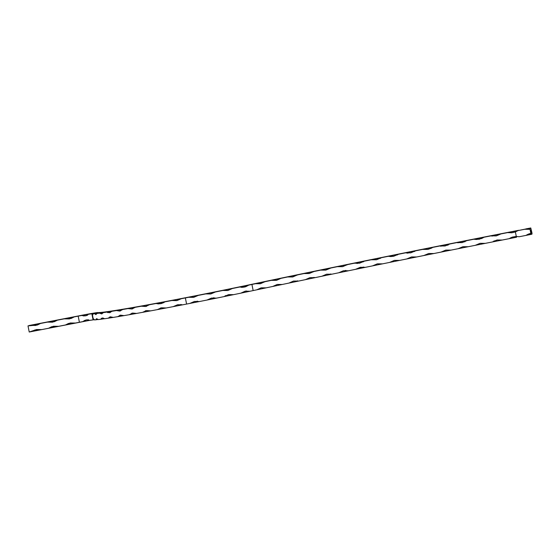 <?xml version="1.0" encoding="UTF-8"?>
<svg xmlns="http://www.w3.org/2000/svg" width="560" height="560" viewBox="0 0 560 560"><rect width="100%" height="100%" fill="white"/><g stroke="black" fill="none" stroke-linecap="round" stroke-linejoin="round"><path stroke-width="0.84" d="M182.539 304.808L182.56 304.843A117.775 3.052 -11.3 0 0 186.592 304.059L185.367 297.927A117.775 3.052 168.7 0 1 181.335 298.711L176.841 300.636L171.962 300.51A117.775 3.052 168.7 0 1 164.962 301.84L160.692 303.709L156.072 303.513A117.775 3.052 168.7 0 1 149.513 304.724L145.579 306.509L141.309 306.222A117.775 3.052 168.7 0 1 135.345 307.293L131.824 308.98L128.002 308.588A117.775 3.052 168.7 0 1 122.759 309.498L119.728 311.066L116.438 310.562A117.775 3.052 168.7 0 1 112.028 311.276L109.571 312.725L106.869 312.088A117.775 3.052 168.7 0 1 103.397 312.599L101.57 313.908L99.512 313.138A117.775 3.052 168.7 0 1 97.055 313.439L95.9 314.608L94.528 313.691A117.775 3.052 168.7 0 1 93.135 313.775L92.806 314.748L92.344 314.482L93.275 319.158L93.646 318.934L94.36 319.9A117.775 3.052 -11.3 0 0 95.753 319.823L96.712 318.696L98.28 319.571A117.775 3.052 -11.3 0 0 100.737 319.27L102.375 317.996L104.622 318.731A117.775 3.052 -11.3 0 0 108.094 318.22L110.376 316.813L113.253 317.408A117.775 3.052 -11.3 0 0 117.663 316.687L120.526 315.154L123.984 315.623A117.775 3.052 -11.3 0 0 129.227 314.72L132.615 313.068L136.57 313.425A117.775 3.052 -11.3 0 0 142.534 312.354L146.37 310.597L150.738 310.856A117.775 3.052 -11.3 0 0 157.297 309.638L161.483 307.797L166.187 307.972A117.775 3.052 -11.3 0 0 173.187 306.642L177.625 304.731L182.539 304.808M90.02 320.292L29.225 332.024L28 325.899L37.436 325.003L40.544 323.456L35.728 325.451L30.506 325.409L47.355 322.133L54.278 321.727L57.393 320.18L52.577 322.175L47.355 322.133L64.204 318.857L71.127 318.451L74.242 316.904L69.426 318.899L64.204 318.857L79.226 315.784A13.552 0.35 168.7 0 0 80.997 315.42A23.975 0.623 168.7 0 1 88.571 314.006L80.997 315.42A13.552 0.35 168.7 0 1 79.226 315.784A13.552 0.35 168.7 0 1 71.12 317.345L28 325.899L29.225 332.024L36.547 329.539L41.769 329.588L48.58 328.265L53.396 326.263L58.618 326.312L65.429 324.989L70.245 322.987L75.467 323.036L79.408 322.266L78.183 316.134L79.226 315.784L29.162 325.5L82.089 315.392A13.552 0.35 168.7 0 1 81.382 315.504L89.502 314.048A13.552 0.35 168.7 0 1 88.263 314.286L91.861 313.768L93.086 319.893A17.717 0.462 -11.3 0 0 89.488 320.411L88.459 319.823L86.464 319.886L84.35 320.558L83.314 321.524A17.717 0.462 -11.3 0 0 79.408 322.266L78.183 316.134A17.717 0.462 168.7 0 1 82.089 315.392L83.419 315.91L85.645 315.798L87.528 315.175L88.263 314.286A17.717 0.462 168.7 0 1 91.861 313.768A13.552 0.35 168.7 0 1 91.896 313.754L93.135 313.775A117.775 3.052 -11.3 0 0 94.528 313.691A13.552 0.35 168.7 0 1 97.139 313.383A13.552 0.35 168.7 0 1 97.055 313.439L95.9 314.608L94.528 313.691L97.055 313.439A117.775 3.052 -11.3 0 0 99.512 313.138L103.397 312.599A117.775 3.052 -11.3 0 0 106.869 312.088L112.028 311.276A117.775 3.052 -11.3 0 0 116.438 310.562L122.759 309.498A117.775 3.052 -11.3 0 0 128.002 308.588L135.345 307.293A117.775 3.052 -11.3 0 0 141.309 306.222L149.513 304.724A117.775 3.052 -11.3 0 0 156.072 303.513L164.962 301.84A117.775 3.052 -11.3 0 0 171.962 300.51L181.335 298.711A117.775 3.052 -11.3 0 0 185.367 297.927L186.592 304.059A117.775 3.052 -11.3 0 0 189.854 303.422L194.446 301.462L199.5 301.525A117.775 3.052 -11.3 0 0 206.934 300.055L211.568 298.06L216.643 298.109A117.775 3.052 -11.3 0 0 224.042 296.611L228.62 294.609L233.604 294.651A117.775 3.052 -11.3 0 0 240.807 293.167L245.224 291.179L250.012 291.242A117.775 3.052 -11.3 0 0 253.155 290.577L251.93 284.452A465.892 12.075 168.7 0 1 255.5 283.696L260.393 283.731L264.873 281.722A465.892 12.075 168.7 0 1 271.488 280.336L276.458 280.364L281.001 278.348A465.892 12.075 168.7 0 1 287.707 276.948L292.733 276.962L297.332 274.946A465.892 12.075 168.7 0 1 304.122 273.539L309.197 273.546L313.845 271.537A465.892 12.075 168.7 0 1 320.712 270.102L325.836 270.116L330.533 268.079A465.892 12.075 168.7 0 1 337.449 266.658L342.622 266.665L347.347 264.649A465.892 12.075 168.7 0 1 354.326 263.207L359.527 263.214L364.294 261.177A465.892 12.075 168.7 0 1 371.301 259.749L376.53 259.756L381.318 257.719A465.892 12.075 168.7 0 1 388.353 256.298L393.603 256.298L398.405 254.289A465.892 12.075 168.7 0 1 405.468 252.847L410.732 252.854L415.548 250.824A465.892 12.075 168.7 0 1 422.618 249.41L427.882 249.417L432.705 247.394A465.892 12.075 168.7 0 1 439.775 245.987L445.032 246.001L449.848 243.999A465.892 12.075 168.7 0 1 456.911 242.585L462.168 242.606L466.97 240.59A465.892 12.075 168.7 0 1 474.012 239.204L479.248 239.239L484.036 237.23A465.892 12.075 168.7 0 1 491.05 235.858L496.265 235.9L501.025 233.905A465.892 12.075 168.7 0 1 507.997 232.547L511.742 232.799L515.389 231.959L516.285 236.446L512.589 237.041L509.229 238.658A465.892 12.075 -11.3 0 0 502.25 240.037L497.049 239.995L492.275 241.99A465.892 12.075 -11.3 0 0 485.261 243.362L480.032 243.327L475.237 245.336A465.892 12.075 -11.3 0 0 468.195 246.722L462.945 246.701L458.143 248.696A465.892 12.075 -11.3 0 0 451.08 250.11L445.816 250.096L441.007 252.098A465.892 12.075 -11.3 0 0 433.93 253.526L428.666 253.512L423.85 255.521A465.892 12.075 -11.3 0 0 416.773 256.956L411.509 256.949L406.7 258.958A465.892 12.075 -11.3 0 0 399.637 260.4L394.387 260.393L389.578 262.43A465.892 12.075 -11.3 0 0 382.543 263.851L377.307 263.851L372.526 265.881A465.892 12.075 -11.3 0 0 365.519 267.309L360.304 267.302L355.558 269.318A465.892 12.075 -11.3 0 0 348.579 270.76L343.406 270.76L338.674 272.79A465.892 12.075 -11.3 0 0 331.758 274.211L326.62 274.204L321.944 276.22A465.892 12.075 -11.3 0 0 315.077 277.648L309.981 277.641L305.354 279.65A465.892 12.075 -11.3 0 0 298.557 281.078L293.517 281.057L288.932 283.08A465.892 12.075 -11.3 0 0 282.226 284.48L277.242 284.452L272.713 286.468A465.892 12.075 -11.3 0 0 266.098 287.854L261.177 287.826L256.725 289.828A465.892 12.075 -11.3 0 0 253.155 290.577L251.93 284.452A117.775 3.052 168.7 0 1 248.787 285.11L244.433 287.091L239.582 287.035A117.775 3.052 168.7 0 1 232.379 288.519L227.836 290.521L222.817 290.479A117.775 3.052 168.7 0 1 215.418 291.977L210.784 293.972L205.709 293.923A117.775 3.052 168.7 0 1 198.275 295.4L193.662 297.367L188.629 297.29A117.775 3.052 168.7 0 1 185.367 297.927A117.775 3.052 -11.3 0 0 188.629 297.29L198.275 295.4A117.775 3.052 -11.3 0 0 205.709 293.923L215.418 291.977A117.775 3.052 -11.3 0 0 222.817 290.479L232.379 288.519A117.775 3.052 -11.3 0 0 239.582 287.035L248.787 285.11A117.775 3.052 -11.3 0 0 251.93 284.452L249.557 284.774A111.524 2.891 168.7 0 1 243.775 285.985L243.775 285.985A13.552 0.35 168.7 0 1 244.062 285.929L234.283 287.959A13.552 0.35 168.7 0 1 234.507 287.91A111.524 2.891 168.7 0 1 226.849 289.485L226.849 289.485A13.552 0.35 168.7 0 1 227.129 289.436L217.007 291.494A13.552 0.35 168.7 0 1 217.252 291.438A111.524 2.891 168.7 0 1 209.426 293.013L209.426 293.013A13.552 0.35 168.7 0 1 209.692 292.964L199.472 295.001A13.552 0.35 168.7 0 1 199.738 294.945A111.524 2.891 168.7 0 1 191.94 296.478L191.94 296.478A13.552 0.35 168.7 0 1 192.185 296.429L182.14 298.389A13.552 0.35 168.7 0 1 182.42 298.333A111.524 2.891 168.7 0 1 174.853 299.789L174.853 299.789A13.552 0.35 168.7 0 1 175.063 299.747L165.445 301.574A13.552 0.35 168.7 0 1 165.732 301.518A111.524 2.891 168.7 0 1 158.592 302.855L158.592 302.855A13.552 0.35 168.7 0 1 158.774 302.827L149.828 304.479A13.552 0.35 168.7 0 1 150.115 304.423A111.524 2.891 168.7 0 1 143.577 305.613L143.577 305.613A13.552 0.35 168.7 0 1 143.717 305.592L135.681 307.027A13.552 0.35 168.7 0 1 135.954 306.971A111.524 2.891 168.7 0 1 130.193 307.979L130.193 307.979A13.552 0.35 168.7 0 1 130.298 307.965L123.368 309.148A13.552 0.35 168.7 0 1 123.627 309.099A111.524 2.891 168.7 0 1 118.79 309.897L118.79 309.897A13.552 0.35 168.7 0 1 118.846 309.897L113.204 310.793A13.552 0.35 168.7 0 1 113.442 310.751A111.524 2.891 168.7 0 1 109.655 311.318L109.655 311.318A13.552 0.35 168.7 0 1 109.662 311.325L105.455 311.913A13.552 0.35 168.7 0 1 105.665 311.878A111.524 2.891 168.7 0 1 103.019 312.207A13.552 0.35 168.7 0 1 102.984 312.221L100.317 312.487A13.552 0.35 168.7 0 1 100.492 312.459A111.524 2.891 168.7 0 1 99.057 312.543A13.552 0.35 168.7 0 1 98.98 312.564L94.339 313.012A23.975 0.623 168.7 0 1 97.797 312.536L92.897 313.614L99.057 312.543A111.524 2.891 168.7 0 0 100.492 312.459L103.019 312.207A111.524 2.891 168.7 0 0 105.665 311.878L109.662 311.325A111.524 2.891 168.7 0 0 113.442 310.751L118.79 309.897A111.524 2.891 168.7 0 0 123.627 309.099L130.193 307.979A111.524 2.891 168.7 0 0 135.954 306.971L143.577 305.613A111.524 2.891 168.7 0 0 150.115 304.423L158.592 302.855A111.524 2.891 168.7 0 0 165.732 301.518L174.853 299.789A111.524 2.891 168.7 0 0 182.42 298.333L182.434 298.361M103.397 312.641L101.57 313.908L99.512 313.138A13.552 0.35 168.7 0 1 103.397 312.599L103.397 312.599M106.904 312.144L106.869 312.088A13.552 0.35 168.7 0 1 112.028 311.276L109.571 312.725L106.904 312.144M264.761 281.834L255.5 283.696A13.552 0.35 168.7 0 1 255.423 283.71L264.922 281.715A13.552 0.35 168.7 0 1 264.873 281.722L260.393 283.731L255.514 283.71A465.892 12.075 168.7 0 0 251.93 284.452L249.557 284.774A472.15 12.236 168.7 0 1 250.887 284.487A472.15 12.236 -11.3 0 0 249.557 284.774A111.524 2.891 168.7 0 1 243.775 285.985L234.507 287.91A111.524 2.891 168.7 0 1 226.849 289.485L217.252 291.438A111.524 2.891 168.7 0 1 209.426 293.013L199.738 294.945A111.524 2.891 168.7 0 1 191.94 296.478L182.42 298.333M501.445 233.653A472.15 12.236 168.7 0 1 508.788 232.225A472.15 12.236 -11.3 0 0 501.445 233.653L491.463 235.606A472.15 12.236 -11.3 0 0 484.078 237.055A472.15 12.236 168.7 0 1 491.463 235.606A13.552 0.35 168.7 0 0 501.445 233.653M466.634 240.492A472.15 12.236 168.7 0 1 474.054 239.029A472.15 12.236 -11.3 0 0 466.634 240.492L456.575 242.487A472.15 12.236 -11.3 0 0 449.141 243.957A472.15 12.236 168.7 0 1 456.575 242.487A13.552 0.35 168.7 0 0 466.634 240.492M431.613 247.443A472.15 12.236 168.7 0 1 439.054 245.959A472.15 12.236 -11.3 0 0 431.613 247.443L421.526 249.459A472.15 12.236 -11.3 0 0 414.085 250.95A472.15 12.236 168.7 0 1 421.526 249.459A13.552 0.35 168.7 0 0 431.613 247.443M396.571 254.471A472.15 12.236 168.7 0 1 404.005 252.98A472.15 12.236 -11.3 0 0 396.571 254.471L386.519 256.501A472.15 12.236 -11.3 0 0 379.106 257.999A472.15 12.236 168.7 0 1 386.519 256.501A13.552 0.35 168.7 0 0 396.571 254.471M361.718 261.534A472.15 12.236 168.7 0 1 369.089 260.036A472.15 12.236 -11.3 0 0 361.718 261.534L351.75 263.564A472.15 12.236 -11.3 0 0 344.421 265.062A472.15 12.236 168.7 0 1 351.75 263.564A13.552 0.35 168.7 0 0 361.718 261.534M327.243 268.59A472.15 12.236 168.7 0 1 334.523 267.092A472.15 12.236 -11.3 0 0 327.243 268.59L317.429 270.613A472.15 12.236 -11.3 0 0 310.212 272.104A472.15 12.236 168.7 0 1 317.429 270.613A13.552 0.35 168.7 0 0 327.243 268.59M293.356 275.597A472.15 12.236 168.7 0 1 300.496 274.113A472.15 12.236 -11.3 0 0 293.356 275.597L283.745 277.599A472.15 12.236 -11.3 0 0 276.689 279.076A472.15 12.236 168.7 0 1 283.745 277.599A13.552 0.35 168.7 0 0 293.356 275.597M260.246 282.52A472.15 12.236 168.7 0 1 267.197 281.057A472.15 12.236 -11.3 0 0 260.246 282.52L250.887 284.487A13.552 0.35 168.7 0 0 260.246 282.52M518.721 230.293L508.788 232.225A13.552 0.35 168.7 0 0 516.243 230.79L515.382 231.084L516.243 230.79A13.552 0.35 168.7 0 0 518.721 230.293M264.635 281.918L264.873 281.722A465.892 12.075 168.7 0 1 271.488 280.336L271.502 280.35A13.552 0.35 168.7 0 1 271.418 280.35L281.05 278.334A13.552 0.35 168.7 0 1 281.001 278.348A465.892 12.075 168.7 0 1 287.707 276.948A13.552 0.35 168.7 0 1 287.637 276.962L297.388 274.932A13.552 0.35 168.7 0 1 297.332 274.946A465.892 12.075 168.7 0 1 304.122 273.539A13.552 0.35 168.7 0 1 304.045 273.553L313.908 271.509A13.552 0.35 168.7 0 1 313.852 271.523L313.852 271.523A465.892 12.075 168.7 0 1 320.712 270.102A13.552 0.35 168.7 0 1 320.635 270.116L330.596 268.072A13.552 0.35 168.7 0 1 330.533 268.079A465.892 12.075 168.7 0 1 337.449 266.658A13.552 0.35 168.7 0 1 337.379 266.672L347.417 264.621A13.552 0.35 168.7 0 1 347.354 264.635L347.354 264.635A465.892 12.075 168.7 0 1 354.326 263.207A13.552 0.35 168.7 0 1 354.249 263.221L364.357 261.163A13.552 0.35 168.7 0 1 364.294 261.177A465.892 12.075 168.7 0 1 371.301 259.749A13.552 0.35 168.7 0 1 371.231 259.763L381.381 257.705A13.552 0.35 168.7 0 1 381.318 257.719A465.892 12.075 168.7 0 1 388.353 256.298L388.367 256.312A13.552 0.35 168.7 0 1 388.29 256.312L398.475 254.254A13.552 0.35 168.7 0 1 398.412 254.268L398.412 254.268A465.892 12.075 168.7 0 1 405.468 252.847A13.552 0.35 168.7 0 1 405.405 252.861L415.611 250.81A13.552 0.35 168.7 0 1 415.548 250.824A465.892 12.075 168.7 0 1 422.618 249.41L422.632 249.424A13.552 0.35 168.7 0 1 422.548 249.424L432.768 247.38A13.552 0.35 168.7 0 1 432.705 247.394A465.892 12.075 168.7 0 1 439.775 245.987A13.552 0.35 168.7 0 1 439.705 246.001L449.918 243.971A13.552 0.35 168.7 0 1 449.855 243.985L449.855 243.985A465.892 12.075 168.7 0 1 456.911 242.585L456.925 242.599A13.552 0.35 168.7 0 1 456.848 242.592L467.04 240.576A13.552 0.35 168.7 0 1 466.97 240.59A465.892 12.075 168.7 0 1 474.012 239.204A13.552 0.35 168.7 0 1 473.949 239.218L484.106 237.216A13.552 0.35 168.7 0 1 484.036 237.23A465.892 12.075 168.7 0 1 491.05 235.858L491.064 235.872A13.552 0.35 168.7 0 1 490.987 235.872L501.095 233.891A13.552 0.35 168.7 0 1 501.025 233.905A465.892 12.075 168.7 0 1 507.997 232.547A13.552 0.35 168.7 0 1 507.934 232.554L517.986 230.601A13.552 0.35 168.7 0 1 517.93 230.608L530.775 227.976L531.986 233.016L530.775 227.976L529.998 228.235L530.012 229.32L524.79 229.278L517.93 230.608L515.389 231.959L516.285 236.446L519.155 236.74L526.015 235.41L530.831 233.408L530.012 229.32L531.223 234.367L532 234.101L531.986 233.016L532 234.101L531.223 234.367L519.155 236.74L516.285 236.446L512.33 237.125M108.269 312.515L107.758 312.641L108.269 312.515M287.721 276.962L297.388 274.932L292.733 276.962L287.735 276.969M104.3 318.731L100.737 319.27L101.458 318.367L102.9 317.989L104.622 318.731A117.775 3.052 168.7 0 0 108.094 318.22A13.552 0.35 -11.3 0 1 113.253 317.408L108.094 318.22L110.376 316.813L113.253 317.408A117.775 3.052 168.7 0 0 117.663 316.687A13.552 0.35 -11.3 0 1 123.984 315.623L117.663 316.687L120.526 315.154L123.984 315.623A117.775 3.052 168.7 0 0 129.227 314.72A13.552 0.35 -11.3 0 1 136.57 313.425L129.227 314.72L132.615 313.068L136.57 313.425A117.775 3.052 168.7 0 0 142.534 312.354A13.552 0.35 -11.3 0 1 150.738 310.856L142.534 312.354L146.37 310.597L150.738 310.856A117.775 3.052 168.7 0 0 157.297 309.638A13.552 0.35 -11.3 0 1 166.187 307.972L157.297 309.638L161.483 307.797L166.187 307.972A117.775 3.052 168.7 0 0 173.187 306.642A13.552 0.35 -11.3 0 1 182.56 304.843L173.187 306.642L177.625 304.731L182.56 304.843A117.775 3.052 168.7 0 0 186.592 304.059A117.775 3.052 168.7 0 0 189.854 303.422A13.552 0.35 -11.3 0 1 199.5 301.525L189.854 303.422L194.446 301.462L199.5 301.525A117.775 3.052 168.7 0 0 206.934 300.055A13.552 0.35 -11.3 0 1 216.643 298.109L206.934 300.055L211.568 298.06L216.643 298.109A117.775 3.052 168.7 0 0 224.042 296.611A13.552 0.35 -11.3 0 1 233.604 294.651L224.042 296.611L228.62 294.609L233.604 294.651A117.775 3.052 168.7 0 0 240.807 293.167A13.552 0.35 -11.3 0 1 250.012 291.242L240.807 293.167L245.224 291.179L250.012 291.242A117.775 3.052 168.7 0 0 253.155 290.577A465.892 12.075 -11.3 0 1 256.725 289.828L261.177 287.826L266.098 287.854A465.892 12.075 -11.3 0 1 272.713 286.468L277.242 284.452L282.226 284.48A465.892 12.075 -11.3 0 1 288.932 283.08L293.517 281.057L298.557 281.078A465.892 12.075 -11.3 0 1 305.347 279.664L309.981 277.641L315.077 277.648A465.892 12.075 -11.3 0 1 321.937 276.234L326.62 274.204L331.758 274.211A465.892 12.075 -11.3 0 1 338.674 272.79L343.406 270.76L348.579 270.76A465.892 12.075 -11.3 0 1 355.551 269.339L360.304 267.302L365.519 267.309A465.892 12.075 -11.3 0 1 372.526 265.881L377.307 263.851L382.543 263.851A465.892 12.075 -11.3 0 1 389.578 262.43L394.387 260.393L399.637 260.4A465.892 12.075 -11.3 0 1 406.693 258.979L411.509 256.949L416.773 256.956A465.892 12.075 -11.3 0 1 423.843 255.542L428.666 253.512L433.93 253.526A465.892 12.075 -11.3 0 1 441 252.112L445.816 250.096L451.08 250.11A465.892 12.075 -11.3 0 1 458.136 248.71L462.945 246.701L468.195 246.722A465.892 12.075 -11.3 0 1 475.237 245.336L480.032 243.327L485.261 243.362A465.892 12.075 -11.3 0 1 492.275 241.99L497.049 239.995L502.25 240.037A465.892 12.075 -11.3 0 1 509.222 238.672L511.812 237.307M481.74 238.483L476.63 239.491L473.949 239.218L484.106 237.216L481.551 238.56M371.315 259.77L381.381 257.705L376.53 259.756L371.329 259.777M364.273 261.212L359.527 263.214L354.249 263.221L364.287 261.198M320.726 270.123L330.596 268.072L325.836 270.116L320.74 270.13M304.136 273.553L313.908 271.509L309.197 273.546L304.15 273.56M530.971 230.629L530.845 230.181L530.971 230.629M531.251 232.428L531.328 232.806L531.251 232.428M530.95 230.916L531.083 231.588L530.95 230.916M531.307 230.468L531.391 231.693L531.307 230.468M94.339 313.012L88.571 314.006A13.552 0.35 168.7 0 0 94.339 313.012M94.598 319.697L93.121 319.886A13.552 0.35 -11.3 0 0 93.086 319.893L89.488 320.411L88.459 319.823L86.464 319.886L84.35 320.558L83.314 321.524L89.481 320.376M104.594 318.675L104.622 318.731A13.552 0.35 -11.3 0 0 100.737 319.27A117.775 3.052 168.7 0 1 98.28 319.571L96.712 318.696M97.902 319.515L95.753 319.823A117.775 3.052 168.7 0 1 94.36 319.9L93.52 318.885M449.141 243.957L439.054 245.959A13.552 0.35 168.7 0 0 449.141 243.957M414.085 250.95L404.005 252.98A13.552 0.35 168.7 0 0 414.085 250.95M379.106 257.999L369.089 260.036A13.552 0.35 168.7 0 0 379.106 257.999M344.421 265.062L334.523 267.092A13.552 0.35 168.7 0 0 344.421 265.062M310.212 272.104L300.496 274.113A13.552 0.35 168.7 0 0 310.212 272.104M276.689 279.076L267.197 281.057A13.552 0.35 168.7 0 0 276.689 279.076M484.078 237.055L474.054 239.029A13.552 0.35 168.7 0 0 484.078 237.055M516.607 237.216L509.159 238.686L516.607 237.216M502.32 240.023L492.212 241.997L502.32 240.023M485.331 243.348L475.174 245.35L485.331 243.348M468.265 246.708L458.073 248.724L468.265 246.708M451.143 250.096L440.93 252.126L451.143 250.096M433.993 253.512L423.773 255.549L433.993 253.512M416.836 256.942L406.63 258.993L416.836 256.942M399.7 260.386L389.515 262.437L399.7 260.386M382.606 263.837L372.456 265.895L382.606 263.837M365.582 267.295L355.474 269.353L365.582 267.295M348.642 270.746L338.604 272.804L348.642 270.753M331.821 274.197L321.86 276.248L331.821 274.197M315.133 277.641L305.27 279.678L315.133 277.641M298.613 281.064L288.855 283.094L298.613 281.064M282.275 284.466L272.643 286.482L282.275 284.466M266.147 287.847L256.648 289.842L266.147 287.847M530.775 227.976L525.952 228.886A13.552 0.35 168.7 0 0 530.775 227.976M531.062 231.042L531.111 231.511M531.426 230.923L531.391 231.693L531.454 230.916M31.731 331.541L34.846 329.994L41.769 329.588L31.731 331.541M48.58 328.265L51.695 326.718L58.618 326.312L48.58 328.265M65.429 324.989L68.537 323.442L75.467 323.036L65.429 324.989M94.122 319.746A13.552 0.35 -11.3 0 0 93.121 319.886A13.552 0.35 -11.3 0 0 93.086 319.893L93.415 318.906M98.238 319.487A13.552 0.35 -11.3 0 0 95.753 319.823L96.404 318.787M101.899 318.129L102.375 317.996M109.732 316.974L110.376 316.813M119.735 315.35L120.526 315.154M131.691 313.292L132.615 313.068M145.327 310.849L146.37 310.597M160.356 308.07L161.483 307.797M180.726 304.521L181.349 304.57M196.987 301.21L197.624 301.217M213.472 297.815L214.123 297.794M225.078 295.89L225.645 295.603M246.008 291.039L246.421 290.99M297.304 280.861L297.941 280.938M313.81 277.438L314.454 277.515M330.484 274.001L331.128 274.078M345.226 270.515L345.989 270.487M510.013 238.161L510.846 237.72M526.015 235.41A13.552 13.286 71.2 0 1 530.831 233.408L531.223 234.367A13.552 0.35 -11.3 0 0 526.015 235.41M88.263 314.286L87.528 315.175L85.645 315.798L81.382 315.504L88.263 314.286M86.45 315.609L85.645 315.798M83.888 315.938L83.419 315.91M92.344 314.482L91.861 313.768L93.135 313.775L92.806 314.748L92.344 314.482M102.067 313.782L101.57 313.908M110.229 312.557L109.571 312.725M122.759 309.498L119.728 311.066L116.438 310.562A13.552 0.35 168.7 0 1 122.759 309.498M120.533 310.87L119.728 311.066M135.345 307.293L131.824 308.98L128.002 308.588A13.552 0.35 168.7 0 1 135.345 307.293M132.755 308.749L131.824 308.98M149.513 304.724L145.579 306.509L141.309 306.222A13.552 0.35 168.7 0 1 149.513 304.724M146.622 306.257L145.579 306.509M161.826 303.429L158.368 303.898L156.072 303.513A13.552 0.35 168.7 0 1 164.962 301.84L161.644 303.485M163.996 302.533L163.464 302.799M181.335 298.711L176.841 300.636L171.962 300.51A13.552 0.35 168.7 0 1 181.335 298.711M198.275 295.4L193.662 297.367L188.629 297.29A13.552 0.35 168.7 0 1 198.275 295.4M215.418 291.977L210.784 293.972L205.709 293.923A13.552 0.35 168.7 0 1 215.418 291.977M232.379 288.519L227.836 290.521L222.817 290.479A13.552 0.35 168.7 0 1 232.379 288.519M243.229 287.28L239.582 287.035A13.552 0.35 168.7 0 1 248.787 285.11L245.602 286.783L241.843 287.35M242.004 287.35L241.388 287.336M281.001 278.348L276.458 280.364L271.418 280.35L281.001 278.348M347.354 264.635L342.622 266.665L337.379 266.672L347.354 264.635M363.755 261.548L363.181 261.877M357.343 263.473L356.923 263.48M380.779 258.097L380.205 258.419M390.978 256.571L388.29 256.312L398.475 254.254L393.603 256.298L390.46 256.564M397.866 254.639L397.292 254.968M415.548 250.824L410.732 252.854L405.405 252.861L415.548 250.824M415.002 251.195L414.428 251.524M408.1 253.12L406.77 253.064M431.585 248.094L427.882 249.417L422.548 249.424L432.768 247.38L431.431 248.171M449.855 243.985L445.032 246.001L439.705 246.001L449.855 243.985M448.343 244.881L447.538 245.245M441.077 246.204L440.419 246.12M466.97 240.59L462.168 242.606L456.848 242.592L466.97 240.59M465.031 241.689L464.667 241.85M458.213 242.802L457.555 242.718M475.314 239.428L474.656 239.344M501.025 233.905L496.265 235.9L490.987 235.872L501.025 233.905M492.345 236.082L491.687 235.998M515.389 231.959L511.742 232.799L507.934 232.554L517.986 230.601L515.389 231.959M508.928 232.729L508.459 232.652M530.012 229.32L524.79 229.278L529.998 228.235L530.012 229.32M86.03 319.97L82.607 321.629M363.601 267.05L355.474 269.353M494.277 240.863L493.808 241.08M297.024 275.184L297.388 274.932M313.495 271.789L313.908 271.509L313.495 271.789M330.12 268.387L330.596 268.072M346.871 264.978L347.417 264.621M491.722 235.998L490.987 235.872M508.571 232.673L507.934 232.554M143.108 306.047L143.717 305.592"/></g></svg>
